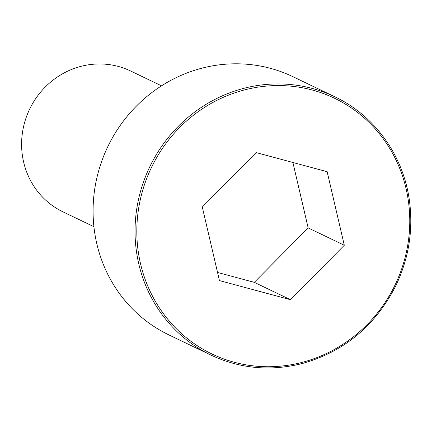 <?xml version="1.0" encoding="UTF-8"?>
<svg xmlns="http://www.w3.org/2000/svg" width="432" height="432" viewBox="0 0 432 432"><rect width="100%" height="100%" fill="white"/><g stroke="black" fill="none" stroke-linecap="round" stroke-linejoin="round"><path stroke-width="0.65" d="M334.886 96.833L292.918 76.685A143.235 136.604 115.6 0 0 270.362 68.321A143.235 136.604 115.6 0 0 102.811 158.296A143.235 136.604 115.6 0 0 168.955 334.94L210.924 355.082C239.868 368.636 270.178 371.488 301.855 363.636C343.532 351.972 374.674 326.365 395.269 286.826C408.472 259.735 413.251 231.46 409.612 202.009C403.979 156.335 375.003 115.706 334.886 96.833A143.235 136.604 115.6 0 0 312.331 88.463A143.235 136.604 115.6 0 0 144.774 178.438A143.235 136.604 115.6 0 0 210.924 355.082M161.525 85.833L130.61 70.994A78.127 74.509 115.6 0 0 118.303 66.431A78.127 74.509 115.6 0 0 26.914 115.506A78.127 74.509 115.6 0 0 62.991 211.858L93.911 226.697M344.299 245.252L327.148 171.704L256.144 152.593L202.289 207.036L219.44 280.589L290.45 299.695L344.299 245.252L308.156 227.902L292.901 162.486M217.544 272.452L254.302 282.344L308.156 227.902M290.45 299.695L254.302 282.344M312.325 90.04A141.788 135.227 115.6 0 0 140.524 263.72A141.788 135.227 115.6 0 0 367.038 324.68A141.788 135.227 115.6 0 0 312.325 90.04"/></g></svg>
